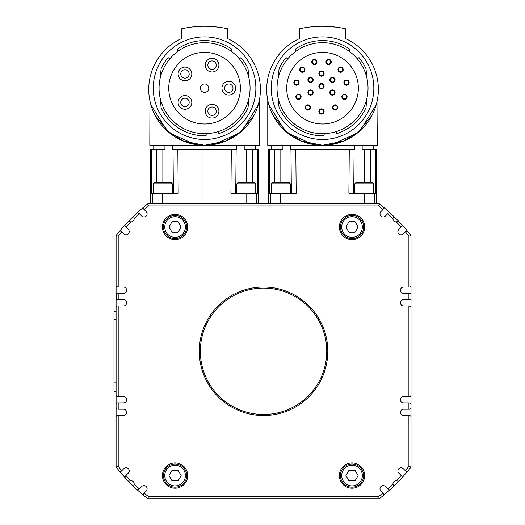 <?xml version="1.0" encoding="UTF-8"?>
<svg xmlns="http://www.w3.org/2000/svg" width="525" height="525" viewBox="0 0 525 525"><rect width="100%" height="100%" fill="white"/><g stroke="black" fill="none" stroke-linecap="round" stroke-linejoin="round"><path stroke-width="0.79" d="M153.274 88.18A51.292 51.292 0 0 1 204.573 36.888A51.292 51.292 0 0 1 255.865 88.18A51.292 51.292 0 0 1 204.573 139.479A51.292 51.292 0 0 1 153.274 88.18M271.241 88.18A51.292 51.292 0 0 1 322.534 36.888A51.292 51.292 0 0 1 373.833 88.18A51.292 51.292 0 0 1 322.534 139.479A51.292 51.292 0 0 1 271.241 88.18M363.615 475.578A11.583 11.583 0 0 0 352.026 463.995A11.583 11.583 0 0 0 340.443 475.578A11.583 11.583 0 0 0 352.026 487.167A11.583 11.583 0 0 0 363.615 475.578A11.583 11.583 0 0 1 352.026 487.167A11.583 11.583 0 0 1 340.443 475.578M163.492 227.003A11.583 11.583 0 0 0 175.081 238.593A11.583 11.583 0 0 0 186.664 227.003A11.583 11.583 0 0 0 175.081 215.421A11.583 11.583 0 0 0 163.492 227.003A11.583 11.583 0 0 1 175.081 215.421A11.583 11.583 0 0 1 186.664 227.003M153.379 193.298L153.379 183.822L172.338 183.822L171.288 182.766L162.862 182.766L167.075 182.766M172.338 183.822L172.338 193.298M271.346 193.298L271.346 183.822L290.305 183.822L289.255 182.766L280.829 182.766L285.042 182.766M290.305 183.822L290.305 193.298M217.212 27.011L216.51 26.926M192.629 26.926L191.933 27.011M181.906 71.052A4.213 4.213 0 0 0 182.083 77.011A4.213 4.213 0 0 0 188.035 76.834A4.213 4.213 0 0 0 187.858 70.875A4.213 4.213 0 0 0 181.906 71.052M180.278 78.927A6.845 6.845 0 0 1 179.99 69.248A6.845 6.845 0 0 1 189.663 68.959A6.845 6.845 0 0 1 189.952 78.638A6.845 6.845 0 0 1 180.278 78.927M181.079 104.035A4.213 4.213 0 0 0 186.585 106.312A4.213 4.213 0 0 0 188.862 100.807A4.213 4.213 0 0 0 183.356 98.529A4.213 4.213 0 0 0 181.079 104.035M187.589 108.747A6.845 6.845 0 0 1 178.644 105.039A6.845 6.845 0 0 1 182.352 96.095A6.845 6.845 0 0 1 191.297 99.803A6.845 6.845 0 0 1 187.589 108.747M212.054 107.008A4.213 4.213 0 0 0 207.841 111.221A4.213 4.213 0 0 0 212.054 115.434A4.213 4.213 0 0 0 216.267 111.221A4.213 4.213 0 0 0 212.054 107.008M205.209 111.221A6.845 6.845 0 0 1 212.054 104.377A6.845 6.845 0 0 1 218.905 111.221A6.845 6.845 0 0 1 212.054 118.066A6.845 6.845 0 0 1 205.209 111.221M212.054 60.933A4.213 4.213 0 0 0 207.841 65.146A4.213 4.213 0 0 0 212.054 69.359A4.213 4.213 0 0 0 216.267 65.146A4.213 4.213 0 0 0 212.054 60.933M205.209 65.146A6.845 6.845 0 0 1 212.054 58.295A6.845 6.845 0 0 1 218.905 65.146A6.845 6.845 0 0 1 212.054 71.991A6.845 6.845 0 0 1 205.209 65.146M228.795 83.967A4.213 4.213 0 0 0 224.582 88.18A4.213 4.213 0 0 0 228.795 92.393A4.213 4.213 0 0 0 233.008 88.18A4.213 4.213 0 0 0 228.795 83.967M221.95 88.18A6.845 6.845 0 0 1 228.795 81.336A6.845 6.845 0 0 1 235.64 88.18A6.845 6.845 0 0 1 228.795 95.032A6.845 6.845 0 0 1 221.95 88.18M204.573 83.967A4.213 4.213 0 0 0 200.36 88.18A4.213 4.213 0 0 0 204.573 92.393A4.213 4.213 0 0 0 208.786 88.18A4.213 4.213 0 0 0 204.573 83.967M258.274 104.685L242.228 130.653L225.632 141.146L204.573 145.268A55.821 55.821 0 0 0 227.745 38.66L227.745 28.829A105.328 105.328 0 0 0 181.401 28.829L181.401 38.66A55.821 55.821 0 0 0 204.573 145.268L183.507 141.146L166.911 130.653L150.865 104.685M168.761 88.18A35.812 35.812 0 0 1 204.573 52.369A35.812 35.812 0 0 1 240.384 88.18A35.812 35.812 0 0 1 204.573 123.992A35.812 35.812 0 0 1 168.761 88.18M204.573 26.25C187.589 27.149 187.589 27.149 204.573 26.25M206.253 133.652A45.504 45.504 0 0 0 250.064 87.34A45.504 45.504 0 0 0 204.573 42.683A45.504 45.504 0 0 0 159.068 88.18A45.504 45.504 0 0 0 206.253 133.652L206.069 135.765A47.611 47.611 0 0 1 161.096 107.592L160.335 98.831M177.188 51.844L177.43 49.068A47.611 47.611 0 0 1 231.715 49.068L231.958 51.844M242.812 130.115L243.974 128.986M245.129 127.805L246.12 126.722M249.113 123.099L251.317 119.956M214.174 144.441L239.42 133.048L254.015 115.362M149.927 100.879L149.802 145.268L259.343 145.268L259.343 100.242L259.022 101.758M173.394 193.298L173.007 149.481L177.831 149.481L172.797 149.481L172.758 145.268M235.745 193.298L236.132 149.481L177.831 149.481L178.211 193.298L151.6 193.298L151.62 149.481L150.432 149.481L150.432 203.831M258.707 203.831L258.707 149.481L244.223 149.481L244.184 145.268M164.955 145.268L164.916 149.481L151.62 149.481M313.169 79.892A2.632 2.632 0 0 1 310.537 82.53A2.632 2.632 0 0 1 307.906 79.892A2.632 2.632 0 0 1 310.537 77.26A2.632 2.632 0 0 1 313.169 79.892M310.537 81.998A2.107 2.107 0 0 0 312.644 79.892A2.107 2.107 0 0 0 310.537 77.785A2.107 2.107 0 0 0 308.431 79.892A2.107 2.107 0 0 0 310.537 81.998A2.107 2.107 0 0 1 308.431 79.892A2.107 2.107 0 0 1 310.537 77.785M335.062 79.892A2.632 2.632 0 0 1 332.43 82.53A2.632 2.632 0 0 1 329.798 79.892A2.632 2.632 0 0 1 332.43 77.26A2.632 2.632 0 0 1 335.062 79.892M332.43 81.998A2.107 2.107 0 0 0 334.537 79.892A2.107 2.107 0 0 0 332.43 77.785A2.107 2.107 0 0 0 330.323 79.892A2.107 2.107 0 0 0 332.43 81.998A2.107 2.107 0 0 1 330.323 79.892A2.107 2.107 0 0 1 332.43 77.785M343.219 69.661A2.632 2.632 0 0 1 340.587 72.293A2.632 2.632 0 0 1 337.956 69.661A2.632 2.632 0 0 1 340.587 67.029A2.632 2.632 0 0 1 343.219 69.661M340.587 71.767A2.107 2.107 0 0 0 342.694 69.661A2.107 2.107 0 0 0 340.587 67.554A2.107 2.107 0 0 0 338.481 69.661A2.107 2.107 0 0 0 340.587 71.767A2.107 2.107 0 0 1 338.481 69.661A2.107 2.107 0 0 1 340.587 67.554M347.11 96.712A2.632 2.632 0 0 1 344.479 99.35A2.632 2.632 0 0 1 341.847 96.712A2.632 2.632 0 0 1 344.479 94.08A2.632 2.632 0 0 1 347.11 96.712M344.479 98.818A2.107 2.107 0 0 0 346.585 96.712A2.107 2.107 0 0 0 344.479 94.605A2.107 2.107 0 0 0 342.372 96.712A2.107 2.107 0 0 0 344.479 98.818A2.107 2.107 0 0 1 342.372 96.712A2.107 2.107 0 0 1 344.479 94.605M349.138 82.615A2.632 2.632 0 0 1 346.507 85.247A2.632 2.632 0 0 1 343.868 82.615A2.632 2.632 0 0 1 346.507 79.984A2.632 2.632 0 0 1 349.138 82.615M346.507 84.722A2.107 2.107 0 0 0 348.613 82.615A2.107 2.107 0 0 0 346.507 80.509A2.107 2.107 0 0 0 344.4 82.615A2.107 2.107 0 0 0 346.507 84.722A2.107 2.107 0 0 1 344.4 82.615A2.107 2.107 0 0 1 346.507 80.509M331.236 61.957A2.632 2.632 0 0 1 328.604 64.595A2.632 2.632 0 0 1 325.973 61.957A2.632 2.632 0 0 1 328.604 59.325A2.632 2.632 0 0 1 331.236 61.957M328.604 64.063A2.107 2.107 0 0 0 330.711 61.957A2.107 2.107 0 0 0 328.604 59.85A2.107 2.107 0 0 0 326.498 61.957A2.107 2.107 0 0 0 328.604 64.063A2.107 2.107 0 0 1 326.498 61.957A2.107 2.107 0 0 1 328.604 59.85M324.115 73.572A2.632 2.632 0 0 1 321.484 76.21A2.632 2.632 0 0 1 318.852 73.572A2.632 2.632 0 0 1 321.484 70.941A2.632 2.632 0 0 1 324.115 73.572M321.484 75.679A2.107 2.107 0 0 0 323.59 73.572A2.107 2.107 0 0 0 321.484 71.466A2.107 2.107 0 0 0 319.377 73.572A2.107 2.107 0 0 0 321.484 75.679A2.107 2.107 0 0 1 319.377 73.572A2.107 2.107 0 0 1 321.484 71.466M305.012 69.661A2.632 2.632 0 0 1 302.38 72.293A2.632 2.632 0 0 1 299.749 69.661A2.632 2.632 0 0 1 302.38 67.029A2.632 2.632 0 0 1 305.012 69.661M302.38 71.767A2.107 2.107 0 0 0 304.487 69.661A2.107 2.107 0 0 0 302.38 67.554A2.107 2.107 0 0 0 300.274 69.661A2.107 2.107 0 0 0 302.38 71.767A2.107 2.107 0 0 1 300.274 69.661A2.107 2.107 0 0 1 302.38 67.554M316.995 61.957A2.632 2.632 0 0 1 314.363 64.595A2.632 2.632 0 0 1 311.725 61.957A2.632 2.632 0 0 1 314.363 59.325A2.632 2.632 0 0 1 316.995 61.957M314.363 64.063A2.107 2.107 0 0 0 316.47 61.957A2.107 2.107 0 0 0 314.363 59.85A2.107 2.107 0 0 0 312.257 61.957A2.107 2.107 0 0 0 314.363 64.063A2.107 2.107 0 0 1 312.257 61.957A2.107 2.107 0 0 1 314.363 59.85M337.785 107.481A2.632 2.632 0 0 1 335.153 110.112A2.632 2.632 0 0 1 332.515 107.481A2.632 2.632 0 0 1 335.153 104.849A2.632 2.632 0 0 1 337.785 107.481M335.153 109.587A2.107 2.107 0 0 0 337.26 107.481A2.107 2.107 0 0 0 335.153 105.374A2.107 2.107 0 0 0 333.047 107.481A2.107 2.107 0 0 0 335.153 109.587A2.107 2.107 0 0 1 333.047 107.481A2.107 2.107 0 0 1 335.153 105.374M335.062 92.531A2.632 2.632 0 0 1 332.43 95.169A2.632 2.632 0 0 1 329.798 92.531A2.632 2.632 0 0 1 332.43 89.9A2.632 2.632 0 0 1 335.062 92.531M332.43 94.638A2.107 2.107 0 0 0 334.537 92.531A2.107 2.107 0 0 0 332.43 90.425A2.107 2.107 0 0 0 330.323 92.531A2.107 2.107 0 0 0 332.43 94.638A2.107 2.107 0 0 1 330.323 92.531A2.107 2.107 0 0 1 332.43 90.425M324.115 111.49A2.632 2.632 0 0 1 321.484 114.128A2.632 2.632 0 0 1 318.852 111.49A2.632 2.632 0 0 1 321.484 108.859A2.632 2.632 0 0 1 324.115 111.49M321.484 113.597A2.107 2.107 0 0 0 323.59 111.49A2.107 2.107 0 0 0 321.484 109.384A2.107 2.107 0 0 0 319.377 111.49A2.107 2.107 0 0 0 321.484 113.597A2.107 2.107 0 0 1 319.377 111.49A2.107 2.107 0 0 1 321.484 109.384M310.452 107.481A2.632 2.632 0 0 1 307.814 110.112A2.632 2.632 0 0 1 305.183 107.481A2.632 2.632 0 0 1 307.814 104.849A2.632 2.632 0 0 1 310.452 107.481M307.814 109.587A2.107 2.107 0 0 0 309.921 107.481A2.107 2.107 0 0 0 307.814 105.374A2.107 2.107 0 0 0 305.707 107.481A2.107 2.107 0 0 0 307.814 109.587A2.107 2.107 0 0 1 305.707 107.481A2.107 2.107 0 0 1 307.814 105.374M301.12 96.712A2.632 2.632 0 0 1 298.489 99.35A2.632 2.632 0 0 1 295.857 96.712A2.632 2.632 0 0 1 298.489 94.08A2.632 2.632 0 0 1 301.12 96.712M298.489 98.818A2.107 2.107 0 0 0 300.595 96.712A2.107 2.107 0 0 0 298.489 94.605A2.107 2.107 0 0 0 296.382 96.712A2.107 2.107 0 0 0 298.489 98.818A2.107 2.107 0 0 1 296.382 96.712A2.107 2.107 0 0 1 298.489 94.605M313.169 92.531A2.632 2.632 0 0 1 310.537 95.169A2.632 2.632 0 0 1 307.906 92.531A2.632 2.632 0 0 1 310.537 89.9A2.632 2.632 0 0 1 313.169 92.531M310.537 94.638A2.107 2.107 0 0 0 312.644 92.531A2.107 2.107 0 0 0 310.537 90.425A2.107 2.107 0 0 0 308.431 92.531A2.107 2.107 0 0 0 310.537 94.638A2.107 2.107 0 0 1 308.431 92.531A2.107 2.107 0 0 1 310.537 90.425M299.092 82.615A2.632 2.632 0 0 1 296.461 85.247A2.632 2.632 0 0 1 293.829 82.615A2.632 2.632 0 0 1 296.461 79.984A2.632 2.632 0 0 1 299.092 82.615M296.461 84.722A2.107 2.107 0 0 0 298.567 82.615A2.107 2.107 0 0 0 296.461 80.509A2.107 2.107 0 0 0 294.354 82.615A2.107 2.107 0 0 0 296.461 84.722A2.107 2.107 0 0 1 294.354 82.615A2.107 2.107 0 0 1 296.461 80.509M324.115 86.212A2.632 2.632 0 0 1 321.484 88.85A2.632 2.632 0 0 1 318.852 86.212A2.632 2.632 0 0 1 321.484 83.58A2.632 2.632 0 0 1 324.115 86.212M321.484 88.318A2.107 2.107 0 0 0 323.59 86.212A2.107 2.107 0 0 0 321.484 84.105A2.107 2.107 0 0 0 319.377 86.212A2.107 2.107 0 0 0 321.484 88.318A2.107 2.107 0 0 1 319.377 86.212A2.107 2.107 0 0 1 321.484 84.105M376.241 104.685L360.196 130.653L343.599 141.146L322.534 145.268A55.821 55.821 0 0 0 345.706 38.66L345.706 28.829A105.328 105.328 0 0 0 299.362 28.829L299.362 38.66A55.821 55.821 0 0 0 322.534 145.268L301.475 141.146L284.878 130.653L268.833 104.685M286.722 88.18A35.812 35.812 0 0 1 322.534 52.369A35.812 35.812 0 0 1 358.345 88.18A35.812 35.812 0 0 1 322.534 123.992A35.812 35.812 0 0 1 286.722 88.18M322.534 26.25C305.557 27.149 305.557 27.149 322.534 26.25L335.705 27.077M324.22 133.652A45.504 45.504 0 0 0 368.032 87.34A45.504 45.504 0 0 0 322.534 42.683A45.504 45.504 0 0 0 277.036 88.18A45.504 45.504 0 0 0 324.22 133.652L324.037 135.765A47.611 47.611 0 0 1 279.064 107.592L278.296 98.831M295.148 51.844L295.391 49.068A47.611 47.611 0 0 1 349.676 49.068L349.919 51.844M360.78 130.115L361.942 128.986M363.097 127.805L364.087 126.722M367.073 123.099L369.285 119.956M332.141 144.441L357.387 133.048L371.976 115.362M268.085 101.758L267.763 100.242L267.763 145.268L377.304 145.268L376.989 101.758M282.923 145.268L282.883 149.481L271.727 149.481L271.727 145.268M373.347 145.268L373.347 149.481L362.191 149.481L362.152 145.268M274.621 182.766L274.634 149.481L268.4 149.481L268.4 203.831M376.674 203.831L376.674 149.481L370.44 149.481L370.453 182.766M353.712 193.298L354.099 149.481L290.975 149.481L291.362 193.298M118.204 299.683L116.465 299.309L116.097 298.417L116.097 307.263L116.465 306.37L117.357 306.003L123.467 306.003A3.157 3.157 0 0 0 126.63 302.84A3.157 3.157 0 0 0 123.467 299.683L118.204 299.683L118.204 293.363L116.465 293.731L116.097 298.417M116.097 285.777L116.465 286.67L118.204 287.044L118.204 236.237A185.377 185.377 0 0 1 121.78 231.86L123.834 233.92A3.157 3.157 0 0 0 128.303 233.92A3.157 3.157 0 0 0 128.303 229.451L125.304 226.446L124.93 225.579L125.265 224.7A187.484 187.484 0 0 0 116.097 235.508L116.097 294.623M128.717 221.386L130.823 221.878A3.157 3.157 0 0 0 134.138 218.564A185.377 185.377 0 0 1 139.348 213.682L137.839 212.671L136.959 212.999A187.484 187.484 0 0 0 128.008 221.76L128.717 221.386M134.138 218.564L133.652 216.457L134.026 215.749M130.823 480.703L128.717 481.195L128.008 480.821A187.484 187.484 0 0 0 134.026 486.833L133.652 486.124L134.138 484.017A3.157 3.157 0 0 0 130.823 480.703A185.377 185.377 0 0 1 125.941 475.499L124.93 477.002L125.265 477.881A187.484 187.484 0 0 0 128.008 480.821M125.941 475.499L128.303 473.137A3.157 3.157 0 0 0 128.303 468.667A3.157 3.157 0 0 0 123.834 468.667L121.255 471.24L120.304 471.614L119.392 471.155A187.484 187.484 0 0 0 125.265 477.881M148.503 496.643A185.377 185.377 0 0 1 144.119 493.067L146.18 491.006A3.157 3.157 0 0 0 146.18 486.537A3.157 3.157 0 0 0 141.711 486.537L138.705 489.543L137.839 489.91L136.959 489.582A187.484 187.484 0 0 0 147.768 498.75L379.339 498.75A187.484 187.484 0 0 0 390.147 489.582L389.268 489.91L388.402 489.543L385.396 486.537A3.157 3.157 0 0 0 380.927 486.537A3.157 3.157 0 0 0 380.927 491.006L382.988 493.067A185.377 185.377 0 0 1 378.604 496.643L148.503 496.643L147.768 498.75M118.204 396.585L116.465 396.211L116.097 395.318L116.097 404.165L116.465 403.272L117.357 402.905L123.467 402.905A3.157 3.157 0 0 0 126.63 399.742A3.157 3.157 0 0 0 123.467 396.585L118.204 396.585L118.204 306.003M116.097 404.165L116.097 416.804L116.465 415.912L117.357 415.544L123.467 415.544A3.157 3.157 0 0 0 126.63 412.381A3.157 3.157 0 0 0 123.467 409.224L118.204 409.224L118.204 402.905M139.348 213.682L141.711 216.044A3.157 3.157 0 0 0 146.18 216.044A3.157 3.157 0 0 0 146.18 211.575L143.601 208.996L143.233 208.044L143.686 207.132A187.484 187.484 0 0 0 136.959 212.999M119.392 231.427L120.304 230.974L121.78 231.86M118.204 409.224L116.465 408.85L116.097 407.958M143.686 495.449L143.233 494.537L144.119 493.067M408.903 415.544L410.642 415.912L411.009 416.804L411.009 407.958L410.642 408.85L409.749 409.224L403.64 409.224A3.157 3.157 0 0 0 400.477 412.381A3.157 3.157 0 0 0 403.64 415.544L408.903 415.544L408.903 466.344A185.377 185.377 0 0 1 405.326 470.722L406.803 471.614L407.715 471.155A187.484 187.484 0 0 0 411.009 467.073L411.009 416.804M397.596 221.517L399.098 221.76A187.484 187.484 0 0 0 393.081 215.749L393.455 216.457L392.969 218.564A3.157 3.157 0 0 0 396.283 221.878L397.596 221.517M402.176 225.579L398.803 229.451A3.157 3.157 0 0 0 398.803 233.92A3.157 3.157 0 0 0 403.272 233.92L405.326 231.86A185.377 185.377 0 0 1 408.903 236.237L408.903 287.044L409.749 287.044L410.642 286.67L411.009 285.777L411.009 235.508A187.484 187.484 0 0 0 401.842 224.7L402.176 225.579M405.326 231.86L406.803 230.974L407.715 231.427M144.119 209.514A185.377 185.377 0 0 1 148.503 205.938L378.604 205.938A185.377 185.377 0 0 1 382.988 209.514L380.927 211.575A3.157 3.157 0 0 0 380.927 216.044A3.157 3.157 0 0 0 385.396 216.044L388.402 213.038L389.268 212.671L390.147 212.999A187.484 187.484 0 0 0 379.339 203.831L147.768 203.831A187.484 187.484 0 0 0 143.686 207.132M393.33 485.336L393.081 486.833A187.484 187.484 0 0 0 399.098 480.821L398.39 481.195L396.283 480.703A3.157 3.157 0 0 0 392.969 484.017L393.33 485.336M382.988 493.067L383.873 494.537L383.421 495.449M405.326 470.722L403.272 468.667A3.157 3.157 0 0 0 398.803 468.667A3.157 3.157 0 0 0 398.803 473.137L401.802 476.136L402.176 477.002L401.842 477.881A187.484 187.484 0 0 0 407.715 471.155M408.903 402.905L410.642 403.272L411.009 404.165L411.009 395.318L410.642 396.211L409.749 396.585L403.64 396.585A3.157 3.157 0 0 0 400.477 399.742A3.157 3.157 0 0 0 403.64 402.905L408.903 402.905L408.903 409.224M408.903 306.003L410.642 306.37L411.009 307.263L411.009 298.417L410.642 299.309L409.749 299.683L403.64 299.683A3.157 3.157 0 0 0 400.477 302.84A3.157 3.157 0 0 0 403.64 306.003L408.903 306.003L408.903 396.585M408.903 287.044L403.64 287.044A3.157 3.157 0 0 0 400.477 290.2A3.157 3.157 0 0 0 403.64 293.363L409.749 293.363L410.642 293.731L411.009 294.623L411.009 285.777M383.421 207.132L383.873 208.044L382.988 209.514M339.386 227.003A12.639 12.639 0 0 1 352.026 214.364A12.639 12.639 0 0 1 364.665 227.003A12.639 12.639 0 0 1 352.026 239.643A12.639 12.639 0 0 1 339.386 227.003M339.386 475.578A12.639 12.639 0 0 1 352.026 462.938A12.639 12.639 0 0 1 364.665 475.578A12.639 12.639 0 0 1 352.026 488.217A12.639 12.639 0 0 1 339.386 475.578M162.442 475.578A12.639 12.639 0 0 1 175.081 462.938A12.639 12.639 0 0 1 187.72 475.578A12.639 12.639 0 0 1 175.081 488.217A12.639 12.639 0 0 1 162.442 475.578M162.442 227.003A12.639 12.639 0 0 1 175.081 214.364A12.639 12.639 0 0 1 187.72 227.003A12.639 12.639 0 0 1 175.081 239.643A12.639 12.639 0 0 1 162.442 227.003M327.803 351.291A64.247 64.247 0 0 1 263.55 415.544A64.247 64.247 0 0 1 199.303 351.291A64.247 64.247 0 0 1 263.55 287.044A64.247 64.247 0 0 1 327.803 351.291M354.769 193.298L354.769 183.822L373.728 183.822L373.728 193.298M373.728 183.822L372.671 182.766L355.819 182.766L354.769 183.822M236.801 193.298L236.801 183.822L255.76 183.822L255.76 193.298M255.76 183.822L254.704 182.766L237.851 182.766L236.801 183.822M352.026 238.593A11.583 11.583 0 0 0 363.615 227.003A11.583 11.583 0 0 0 352.026 215.421A11.583 11.583 0 0 0 340.443 227.003A11.583 11.583 0 0 0 352.026 238.593A11.583 11.583 0 0 0 363.615 227.003A11.583 11.583 0 0 0 352.026 215.421M175.081 487.167A11.583 11.583 0 0 0 186.664 475.578A11.583 11.583 0 0 0 175.081 463.995A11.583 11.583 0 0 0 163.492 475.578A11.583 11.583 0 0 0 175.081 487.167A11.583 11.583 0 0 0 186.664 475.578A11.583 11.583 0 0 0 175.081 463.995M205.662 325.946A63.197 63.197 0 0 1 288.901 293.403A63.197 63.197 0 0 1 321.444 376.635A63.197 63.197 0 0 1 238.206 409.185A63.197 63.197 0 0 1 205.662 325.946M116.097 311.266L113.991 311.266L113.991 391.315L116.097 391.315M172.036 470.315L178.119 470.315L181.158 475.578L178.119 480.848L172.036 480.848L168.998 475.578L172.036 470.315M348.987 221.74L355.071 221.74L358.109 227.003L355.071 232.273L348.987 232.273L345.949 227.003L348.987 221.74M246.277 149.481L246.277 182.766L250.491 182.766M360.032 182.766L368.458 182.766M116.097 416.804L116.097 467.073L118.204 466.344L118.204 415.544M118.204 287.044L123.467 287.044A3.157 3.157 0 0 1 126.63 290.2A3.157 3.157 0 0 1 123.467 293.363L118.204 293.363M378.604 205.938L379.339 203.831M148.503 205.938L147.768 203.831M378.604 496.643L379.339 498.75M121.78 470.722A185.377 185.377 0 0 1 118.204 466.344M139.348 488.906A185.377 185.377 0 0 1 134.138 484.017M392.969 484.017A185.377 185.377 0 0 1 387.758 488.906M401.166 475.499A185.377 185.377 0 0 1 396.283 480.703M408.903 293.363L408.903 299.683M396.283 221.878A185.377 185.377 0 0 1 401.166 227.082M387.758 213.682A185.377 185.377 0 0 1 392.969 218.564M125.941 227.082A185.377 185.377 0 0 1 130.823 221.878M408.903 236.237L411.009 235.508M411.009 298.417L411.009 294.623M411.009 395.318L411.009 307.263M411.009 407.958L411.009 404.165M408.903 466.344L411.009 467.073M399.098 480.821A187.484 187.484 0 0 0 401.842 477.881M390.147 489.582A187.484 187.484 0 0 0 393.081 486.833M393.081 215.749A187.484 187.484 0 0 0 390.147 212.999M401.842 224.7A187.484 187.484 0 0 0 399.098 221.76M118.204 236.237L116.097 235.508M116.097 307.263L116.097 395.318M134.026 486.833A187.484 187.484 0 0 0 136.959 489.582M116.097 467.073A187.484 187.484 0 0 0 119.392 471.155M128.008 221.76A187.484 187.484 0 0 0 125.265 224.7M374.765 203.831L374.765 193.298L375.506 193.298L375.487 149.481M290.719 145.268L290.765 149.481L295.798 149.481L296.179 193.298L269.568 193.298L269.588 149.481M374.765 193.298L348.895 193.298L349.276 149.481L354.309 149.481L354.349 145.268M273.092 115.362L287.687 133.048L312.933 144.441M275.789 119.956L277.994 123.099M280.987 126.722L281.978 127.805M283.132 128.986L284.294 130.115M287.68 58.938L286.066 57.579A47.611 47.611 0 0 0 279.064 68.768L278.296 77.529M366.772 77.529L366.01 68.768A47.611 47.611 0 0 0 359.008 57.579L357.394 58.938M336.44 131.506L336.807 133.599A47.611 47.611 0 0 0 366.01 107.592L366.772 98.831M257.519 149.481L257.539 193.298L230.928 193.298L231.308 149.481L236.342 149.481L236.388 145.268M153.759 145.268L153.759 149.481L156.667 149.481L156.653 182.766M252.486 182.766L252.473 149.481L255.38 149.481L255.38 145.268M155.131 115.362L169.719 133.048L194.965 144.441M157.822 119.956L160.033 123.099M163.019 126.722L164.01 127.805M165.165 128.986L166.327 130.115M169.713 58.938L168.098 57.579A47.611 47.611 0 0 0 161.096 68.768L160.335 77.529M248.811 77.529L248.043 68.768A47.611 47.611 0 0 0 241.041 57.579L239.426 58.938M218.472 131.506L218.84 133.599A47.611 47.611 0 0 0 248.043 107.592L248.811 98.831M217.737 27.077L209.613 26.368M280.829 149.481L280.829 182.766L272.403 182.766L271.346 183.822M158.648 182.766L162.862 182.766L154.435 182.766L153.379 183.822M168.998 227.003L172.036 221.74L178.119 221.74L181.158 227.003L178.119 232.273L172.036 232.273L168.998 227.003M358.109 475.578L355.071 480.848L348.987 480.848L345.949 475.578L348.987 470.315L355.071 470.315L358.109 475.578M341.709 475.578A10.323 10.323 0 0 1 352.026 465.255A10.323 10.323 0 0 1 362.348 475.578A10.323 10.323 0 0 1 352.026 485.901A10.323 10.323 0 0 1 341.709 475.578M185.397 227.003A10.323 10.323 0 0 1 175.081 237.326A10.323 10.323 0 0 1 164.758 227.003A10.323 10.323 0 0 1 175.081 216.681A10.323 10.323 0 0 1 185.397 227.003M207.086 203.831L207.086 149.481M341.709 227.003A10.323 10.323 0 0 1 352.026 216.681A10.323 10.323 0 0 1 362.348 227.003A10.323 10.323 0 0 1 352.026 237.326A10.323 10.323 0 0 1 341.709 227.003M164.758 475.578A10.323 10.323 0 0 1 175.081 465.255A10.323 10.323 0 0 1 185.397 475.578A10.323 10.323 0 0 1 175.081 485.901A10.323 10.323 0 0 1 164.758 475.578M116.097 319.692L113.991 319.692M116.097 382.889L113.991 382.889M376.615 149.481L376.615 203.831M320.02 149.481L320.02 203.831M325.054 203.831L325.054 149.481M270.303 203.831L270.303 193.298M280.337 203.831L280.337 193.298M364.737 203.831L364.737 193.298M364.245 182.766L364.245 149.481M268.459 203.831L268.459 149.481M162.369 203.831L162.369 193.298M202.053 149.481L202.053 203.831M150.491 203.831L150.491 149.481M246.77 203.831L246.77 193.298M256.804 203.831L256.804 193.298M152.342 203.831L152.342 193.298M162.862 182.766L162.862 149.481M258.648 149.481L258.648 203.831"/></g></svg>
